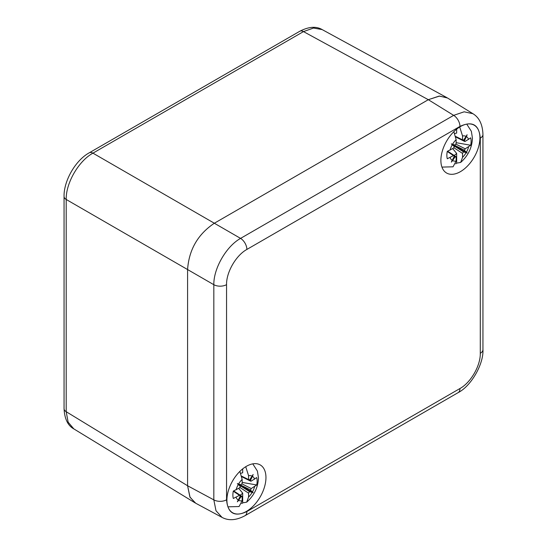 <?xml version="1.0" encoding="UTF-8"?>
<svg xmlns="http://www.w3.org/2000/svg" width="547" height="547" viewBox="0 0 547 547"><rect width="100%" height="100%" fill="white"/><g stroke="black" fill="none" stroke-linecap="round" stroke-linejoin="round"><path stroke-width="0.82" d="M446.961 97.674L439.132 96.087L428.315 99.698L214.335 223.238C197.857 234.314 188.947 249.753 187.587 269.562L187.587 485.757L189.877 496.929L195.163 502.919M246.875 249.439C236.024 255.374 226.267 272.269 226.554 284.645L226.554 499.808C227.757 513.359 234.533 517.277 246.875 511.541L459.959 388.52C470.817 382.579 480.567 365.683 480.287 353.314L480.287 138.152C479.083 124.593 472.307 120.682 459.959 126.419L246.875 249.439A9.08 5.244 -120 0 0 240.571 238.389C226.349 246.246 213.521 268.454 213.829 284.707L213.829 499.869L215.99 510.727L222.041 517.394L195.758 503.261L190.062 497.298L187.587 485.757L187.587 269.555L66.201 199.477C65.784 183.17 78.618 160.948 92.942 153.153L303.482 31.596L313.52 28.047L322.176 29.6M73.818 428.889L68.143 422.175L66.201 411.706L66.201 199.477A7.562 4.369 0 0 1 64.054 196.428L64.054 196.428C63.705 181.235 75.178 160.51 89.236 152.818L89.236 152.818A7.562 4.369 60 0 1 92.942 153.153L214.335 223.238L428.315 99.698L439.542 96.067L447.549 98.016L472.936 113.714L464.136 111.807L453.654 115.362L240.571 238.389L214.335 223.238C197.857 234.314 188.947 249.753 187.587 269.555L213.829 284.707A9.08 5.244 180 0 0 226.554 284.645M479.931 137.844A27.61 15.945 120 0 0 474.215 125.201A27.61 15.945 120 0 0 452.937 132.6A27.61 15.945 120 0 0 440.882 160.387A27.61 15.945 120 0 0 446.598 173.03A27.61 15.945 120 0 0 467.876 165.632A27.61 15.945 120 0 0 479.931 137.844M265.958 477.572A27.61 15.945 120 0 0 260.235 464.929A27.61 15.945 120 0 0 238.957 472.328A27.61 15.945 120 0 0 226.909 500.115A27.61 15.945 120 0 0 232.625 512.758A27.61 15.945 120 0 0 253.904 505.36A27.61 15.945 120 0 0 265.958 477.572M222.041 517.394L222.041 517.394C228.625 520.942 236.277 520.375 244.994 515.698L458.078 392.671C471.254 385.991 483.733 363.987 482.946 349.608L482.946 134.446C482.577 124.436 479.24 117.53 472.936 113.714M463.268 140.36L465.217 141.399L464.41 140.668L466.441 136.613L467.111 134.753L466.078 136.401A13.846 7.993 120 0 0 462.543 135.957L459.699 126.993M455.979 144.182L465.217 148.811L470.687 145.249A17.155 9.901 120 0 0 471.117 141.29A17.155 9.901 120 0 0 470.687 137.837L465.217 141.399M454.003 145.871L463.582 151.902L463.842 151.095L453.764 145.276L454.263 146.787L453.456 148.182L447.289 151.341A17.155 9.901 120 0 0 446.858 155.3A17.155 9.901 120 0 0 447.289 158.753L453.456 155.594L447.268 151.471M453.853 131.656L456.13 139.663L456.13 143.56L455.09 145.085L451.323 143.868L452.232 144.818A13.846 7.993 120 0 0 450.085 150.131M455.747 136.483L462.543 139.854L462.543 135.957M456.663 129.147L456.663 133.085A13.251 7.651 120 0 0 454.803 133.612M463.35 152.039L462.543 153.427L462.543 157.324L460.67 162.418L456.663 163.143L456.663 153.406L452.684 148.627M465.217 148.811L464.41 150.466L466.441 152.175A13.846 7.993 120 0 0 468.588 146.863M463.582 151.902L467.111 152.982L466.441 152.175M456.13 157.139L455.09 156.804L452.595 160.592A13.846 7.993 120 0 0 456.13 161.03L456.13 157.139L454.256 155.97M454.263 156.059L453.456 155.594L454.263 156.326L451.323 162.097L452.595 160.592M454.263 146.528L452.232 144.818M463.35 140.319L462.543 139.854L463.582 140.189L466.078 136.401M467.111 152.982L463.842 151.095L464.41 150.466M455.713 163.861A24.786 14.311 120 0 0 456.663 163.143M441.942 167.102L453.039 166.808L456.13 161.03M454.16 155.478A13.251 7.651 120 0 0 456.663 153.406M453.976 156.893L455.09 156.804M455.09 145.085L453.764 145.276L451.323 143.868M464.41 140.668L463.931 139.656M470.687 145.249L456.13 142.671M249.295 480.088L251.237 481.128L250.437 480.396L252.468 476.341L253.138 474.488L252.099 476.129A13.846 7.993 120 0 0 248.57 475.692L245.726 466.721M242.006 483.91L251.237 488.539L256.714 484.977A17.155 9.901 120 0 0 257.145 481.025A17.155 9.901 120 0 0 256.714 477.565L251.237 481.128M240.024 485.599L249.603 491.637L249.863 490.823L239.791 485.004L240.29 486.522L239.483 487.91L233.316 491.069A17.155 9.901 120 0 0 232.885 495.028A17.155 9.901 120 0 0 233.316 498.481L239.483 495.322L233.289 491.199M239.88 471.384L242.15 479.398L242.15 483.288L241.118 484.813L237.35 483.603L238.26 484.546A13.846 7.993 120 0 0 236.113 489.859M241.767 476.218L248.57 479.582L248.57 475.692M242.69 468.875L242.69 472.813A13.251 7.651 120 0 0 240.83 473.34M249.377 491.767L248.57 493.162L248.57 497.052L246.69 502.153L242.69 502.871L242.69 493.141L238.711 488.362M251.237 488.539L250.437 490.194L252.468 491.903A13.846 7.993 120 0 0 254.615 486.591M249.603 491.637L253.138 492.717L252.468 491.903M242.15 496.867L241.118 496.532L238.622 500.32A13.846 7.993 120 0 0 242.15 500.758L242.15 496.867L240.283 495.698M240.29 495.787L239.483 495.322L240.29 496.054L237.35 501.831L238.622 500.32M240.29 486.256L238.26 484.546M249.377 480.047L248.57 479.582L249.603 479.917L252.099 476.129M253.138 492.717L249.863 490.823L250.437 490.194M241.74 503.589A24.786 14.311 120 0 0 242.69 502.871M227.969 506.83L239.066 506.536L242.15 500.758M240.188 495.206A13.251 7.651 120 0 0 242.69 493.141M240.003 496.628L241.118 496.532M241.118 484.813L239.791 485.004L237.35 483.603M250.437 480.396L249.958 479.384M256.714 484.977L242.15 482.399M89.236 152.818L299.777 31.268A7.562 4.369 60 0 1 303.482 31.596L428.315 99.698L453.654 115.362A9.08 5.244 -120 0 1 459.959 126.419M73.845 428.91C67.862 425.648 64.601 418.899 64.054 408.657L64.054 408.657A7.562 4.369 0 0 0 66.201 411.706L187.587 485.757L213.829 499.869A9.08 5.244 180 0 0 226.554 499.808M246.875 511.541A9.08 5.244 60 0 1 244.994 515.698M459.959 388.52A9.08 5.244 60 0 1 458.078 392.671M480.287 353.314A9.08 5.244 0 0 0 482.946 349.608M480.287 138.152A9.08 5.244 -0 0 0 482.946 134.446M468.588 139.451A13.846 7.993 120 0 0 466.441 136.613M456.13 139.663A13.846 7.993 120 0 0 452.595 144.182M453.921 147.745L462.543 153.427M462.543 157.324A13.846 7.993 120 0 0 466.078 152.811M450.085 157.543A13.846 7.993 120 0 0 452.232 160.38M454.393 145.187L464.41 150.199M254.615 479.179A13.846 7.993 120 0 0 252.468 476.341M242.15 479.398A13.846 7.993 120 0 0 238.622 483.91M239.948 487.473L248.57 493.162M248.57 497.052A13.846 7.993 120 0 0 252.099 492.539M236.113 497.271A13.846 7.993 120 0 0 238.26 500.108M240.42 484.916L250.437 489.927M299.777 31.268C308.734 26.625 316.214 26.071 322.21 29.62M64.054 408.657L64.054 196.428M194.985 502.809L73.736 428.841M446.783 97.578L322.101 29.559M460.67 162.418C468.088 155.854 472.02 147.779 472.451 138.206L471.37 131.342L466.748 124.128M455.911 156.627L447.692 151.211M454.051 155.553L447.583 151.245M455.842 136.941L462.803 140.388M464.663 141.461L455.863 137.058M246.69 502.153C254.116 495.582 258.04 487.507 258.478 477.941L257.398 471.07L252.776 463.856M241.938 496.355L233.719 490.939M240.071 495.281L233.61 490.974M241.87 476.669L248.83 480.116M250.69 481.189L241.89 476.786"/></g></svg>
